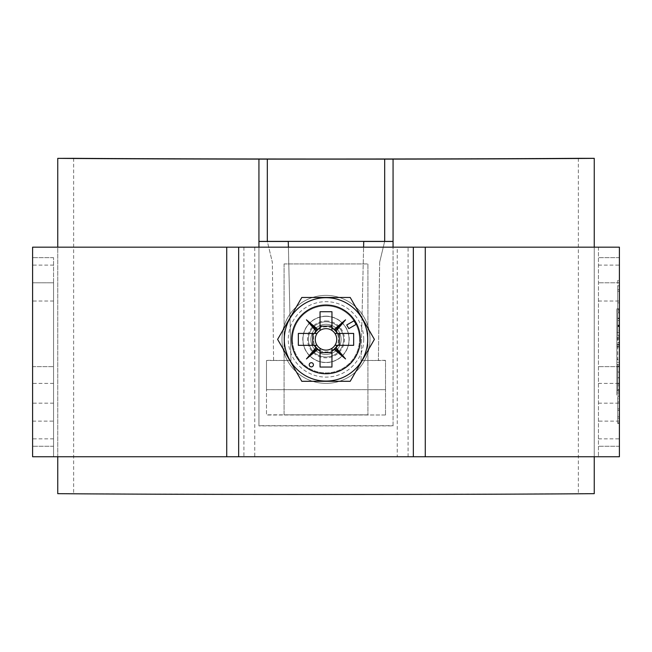 <?xml version="1.0" encoding="UTF-8"?>
<svg xmlns="http://www.w3.org/2000/svg" width="652" height="652" viewBox="0 0 652 652"><rect width="100%" height="100%" fill="white"/><g stroke="black" fill="none" stroke-linecap="round" stroke-linejoin="round"><path stroke-width="0.49" stroke-dasharray="3.26 2.44" d="M616.882 337.149L616.882 308.861L616.882 337.149L619.4 337.149L619.4 308.861L619.4 337.149M616.882 308.861L619.4 308.861M616.882 313.62L616.882 332.398L616.882 313.62L619.4 313.62L619.4 332.398L619.4 313.62M616.882 332.398L619.4 332.398M616.882 371.518L616.882 390.295L616.882 371.518L619.4 371.518L619.4 390.295L619.4 371.518M616.882 390.295L619.4 390.295M616.882 395.055L616.882 366.766L616.882 395.055L619.4 395.055L619.4 366.766L619.4 395.055M616.882 366.766L619.4 366.766M281.99 339.382A44.01 44.01 0 0 1 326 295.372A44.01 44.01 0 0 1 370.01 339.382A44.01 44.01 0 0 1 326 383.392A44.01 44.01 0 0 1 281.99 339.382A44.01 44.01 0 0 1 326 295.372A44.01 44.01 0 0 1 370.01 339.382A44.01 44.01 0 0 1 326 383.392A44.01 44.01 0 0 1 281.99 339.382M349.056 339.382A23.056 23.056 0 0 1 326 362.439A23.056 23.056 0 0 1 302.944 339.382A23.056 23.056 0 0 1 326 316.334A23.056 23.056 0 0 1 349.056 339.382A23.056 23.056 0 0 1 326 362.439A23.056 23.056 0 0 1 302.944 339.382A23.056 23.056 0 0 1 326 316.334A23.056 23.056 0 0 1 349.056 339.382M619.4 311.713L619.4 393.482L619.4 311.713L619.4 392.202L619.4 311.713L616.882 311.713L616.882 310.433L619.4 310.433L616.882 310.433L619.4 310.433L616.882 310.433L616.882 311.713L616.882 310.433L616.882 311.713L619.4 311.713M619.4 410.401L619.4 396.563L619.4 410.401L617.721 410.401L617.721 423.425L619.4 423.425M619.4 344.435L619.4 360.018L619.4 344.435L617.721 344.435L617.721 360.018L619.4 360.018L617.721 360.018L617.721 344.435L619.4 344.435M617.721 289.627L617.721 285.861L619.4 285.861L619.4 309.504L619.4 280.49L619.4 285.861L617.721 285.861L617.721 291.232L619.4 291.232L619.4 302.87L619.4 291.232L617.721 291.232L617.721 309.504L619.4 309.504L617.721 309.504L617.721 289.627L619.4 289.627M619.4 325.364L619.4 340.67L619.4 325.364L617.721 325.364L617.721 313.27L619.4 313.27M619.4 391.184L619.4 364.321L619.4 391.184L617.721 391.184L617.721 383.229L619.4 383.229M408.079 456.742L408.079 247.173L598.446 247.173L598.446 456.742L598.446 247.173L619.4 247.173L619.4 456.742L254.745 456.742L254.745 247.173L397.255 247.173L397.255 456.742M619.4 392.202L619.4 393.482L619.4 392.202L616.882 392.202L616.882 311.713L616.882 393.482L619.4 393.482L616.882 393.482L619.4 393.482L616.882 393.482L616.882 311.713L616.882 393.482L616.882 392.202L619.4 392.202M619.4 342.406L619.4 362.267L619.4 338.282L619.4 342.406L616.882 342.406L616.882 339.309L616.882 362.267L616.882 342.406M619.4 364.305L616.882 364.305L616.882 362.267L619.4 362.267L619.4 364.305L619.4 362.267L616.882 362.267L616.882 364.305L619.4 364.305L617.721 364.321L617.721 377.752L619.4 377.752L619.4 384.199L619.4 371.306L619.4 377.752L617.721 377.752L617.721 391.184M408.079 247.173L397.255 247.173M243.921 247.173L243.921 456.742L32.6 456.742L32.6 247.173L254.745 247.173M243.921 456.742L254.745 456.742M53.554 282.797L53.554 456.742L53.554 257.654L53.554 282.797L32.6 282.797L53.554 282.797M617.721 285.861L619.4 285.861L617.721 285.861L617.721 280.49L619.4 280.49L617.721 280.49L617.721 285.861M617.721 302.87L617.721 291.232L617.721 302.87L619.4 302.87M617.721 291.232L619.4 291.232L617.721 291.232M617.721 313.27L617.721 318.641L619.4 318.641M617.721 318.641L617.721 320.58L619.4 320.58M617.721 320.58L617.721 325.723L619.4 325.723M617.721 325.723L617.721 330.295L619.4 330.295M617.721 330.295L617.721 335.299L619.4 335.299L619.4 318.103L619.4 335.299L617.721 335.299L617.721 325.112L619.4 325.112M617.721 325.112L617.721 312.732L619.4 312.732M617.721 312.732L617.721 325.984L619.4 325.984M617.721 325.984L617.721 340.67L619.4 340.67M617.721 340.67L617.721 336.106L619.4 336.106M617.721 336.106L617.721 325.364M617.721 318.103L617.721 335.299L617.721 318.103L619.4 318.103M617.721 326.603L619.4 326.603M617.721 326.391L619.4 326.391M617.721 383.229L617.721 389.57L619.4 389.57M617.721 389.57L617.721 377.818L619.4 377.818M617.721 377.818L617.721 365.927L619.4 365.927M617.721 365.927L617.721 372.145L619.4 372.145M617.721 372.145L617.721 364.321M617.721 369.692L617.721 385.813L617.721 369.692L619.4 369.692L619.4 385.813L619.4 369.692M617.721 371.306L617.721 384.199L617.721 371.306L619.4 371.306M617.721 384.199L619.4 384.199M617.721 377.704L619.4 377.704L617.721 377.712M617.721 377.867L619.4 377.867M617.721 385.813L619.4 385.813M617.721 423.425L617.721 418.054L619.4 418.054M617.721 418.054L617.721 410.369L619.4 410.369L617.721 410.344L617.721 401.934L619.4 401.934M617.721 401.934L617.721 417.516L619.4 417.516M617.721 417.516L617.721 422.887L619.4 422.887M617.721 422.887L617.721 418.592L619.4 418.592M617.721 418.592L617.721 398.706L619.4 398.706L617.721 398.706L617.721 414.199L619.4 414.199M617.721 414.199L617.721 416.335L619.4 416.335M617.721 416.335L617.721 408.861L619.4 408.861M617.721 408.861L617.721 396.563L619.4 396.563M617.721 396.563L617.721 399.766L619.4 399.766M617.721 399.766L617.721 410.401M32.6 366.628L53.554 366.628L32.6 366.628M53.554 403.156L32.6 403.156M32.6 421.119L53.554 421.119M53.554 446.261L32.6 446.261L53.554 446.261M53.554 438.845L32.6 438.845M53.554 383.392L32.6 383.392M53.554 301.028L32.6 301.028M53.554 265.111L32.6 265.111M53.554 257.654L32.6 257.654L53.554 257.654M619.4 282.797L598.446 282.797L619.4 282.797M619.4 257.654L598.446 257.654L619.4 257.654M598.446 265.111L619.4 265.111M598.446 301.028L619.4 301.028M598.446 383.392L619.4 383.392M598.446 438.845L619.4 438.845M619.4 446.261L598.446 446.261L619.4 446.261M619.4 421.119L598.446 421.119M598.446 403.156L619.4 403.156M619.4 366.628L598.446 366.628L619.4 366.628M619.4 359.333L619.4 342.96L619.4 359.333L616.882 359.333L616.882 347.019L616.882 359.333L619.4 359.333M616.882 346.163L616.882 359.333L616.882 346.163L619.4 346.163L616.882 346.163M619.4 347.019L619.4 344.297L619.4 347.019L616.882 347.019L616.882 344.297L616.882 347.019L619.4 347.019M313.425 364.794A2.095 2.095 0 0 0 311.33 362.699A2.095 2.095 0 0 0 309.235 364.794A2.095 2.095 0 0 0 311.33 366.889A2.095 2.095 0 0 0 313.425 364.794M310.914 339.382A15.086 15.086 0 0 1 326 324.297A15.086 15.086 0 0 1 341.086 339.382A15.086 15.086 0 0 1 326 354.476A15.086 15.086 0 0 1 310.914 339.382A15.086 15.086 0 0 1 326 324.297A15.086 15.086 0 0 1 341.086 339.382A15.086 15.086 0 0 1 326 354.476A15.086 15.086 0 0 1 310.914 339.382A15.086 15.086 0 0 0 326 354.476A15.086 15.086 0 0 0 341.086 339.382M313.425 339.382A12.575 12.575 0 0 1 326 326.807A12.575 12.575 0 0 1 338.575 339.382A12.575 12.575 0 0 1 326 351.958A12.575 12.575 0 0 1 313.425 339.382M292.471 339.382A33.529 33.529 0 0 1 326 305.853A33.529 33.529 0 0 1 359.529 339.382A33.529 33.529 0 0 0 326 305.853A33.529 33.529 0 0 0 292.471 339.382A33.529 33.529 0 0 0 326 372.911A33.529 33.529 0 0 0 359.529 339.382A33.529 33.529 0 0 1 326 372.911A33.529 33.529 0 0 1 292.471 339.382A33.529 33.529 0 0 0 326 372.911A33.529 33.529 0 0 0 359.529 339.382M360.369 339.382A34.369 34.369 0 0 0 326 305.014A34.369 34.369 0 0 0 291.631 339.382A34.369 34.369 0 0 0 326 373.751A34.369 34.369 0 0 0 360.369 339.382M320.05 330.45L320.05 311.721M320.05 367.043L320.05 348.315M331.95 311.721L331.95 330.45M331.95 348.315L331.95 367.043M298.339 333.433L317.068 333.433M317.068 345.332L298.339 345.332M353.661 345.332L334.932 345.332M334.932 333.433L353.661 333.433M301.803 297.467L277.605 339.382L301.803 381.298L350.197 381.298L374.395 339.382L350.197 297.467L301.803 297.467M356.09 324.435L353.995 320.8L346.734 324.998L348.828 328.624L356.09 324.435M326 320.939A18.443 18.443 0 0 1 344.443 339.382A18.443 18.443 0 0 1 326 357.826A18.443 18.443 0 0 1 307.557 339.382A18.443 18.443 0 0 1 326 320.939M326 316.171A23.211 23.211 0 0 1 349.211 339.382A23.211 23.211 0 0 1 326 362.593A23.211 23.211 0 0 1 302.789 339.382A23.211 23.211 0 0 1 326 316.171M326 321.778A17.604 17.604 0 0 1 343.604 339.382A17.604 17.604 0 0 1 326 356.986A17.604 17.604 0 0 0 343.604 339.382A17.604 17.604 0 0 0 326 321.778A17.604 17.604 0 0 0 308.396 339.382A17.604 17.604 0 0 0 326 356.986A17.604 17.604 0 0 1 308.396 339.382A17.604 17.604 0 0 1 326 321.778M326 352.797A13.415 13.415 0 0 0 339.415 339.382A13.415 13.415 0 0 0 326 325.967A13.415 13.415 0 0 1 339.415 339.382A13.415 13.415 0 0 1 326 352.797A13.415 13.415 0 0 1 312.585 339.382A13.415 13.415 0 0 1 326 325.967A13.415 13.415 0 0 0 312.585 339.382A13.415 13.415 0 0 0 326 352.797M284.085 263.938L284.085 414.827L367.915 414.827L367.915 263.938L284.085 263.938L284.085 414.827L367.915 414.827L367.915 263.938L284.085 263.938M384.68 159.112L384.68 241.387L379.651 262.259L378.396 360.336L385.519 360.336L385.519 389.684L266.481 389.684L266.481 360.336L273.604 360.336L272.349 262.259L267.344 241.387M384.656 241.387L379.651 262.259M379.651 262.34L378.396 360.336M258.934 247.173L258.934 425.895L393.066 425.895L393.066 247.173M393.066 425.895L393.066 159.112M378.396 360.417L361.029 360.507L385.519 360.507L385.519 414.998L266.481 414.998L266.481 360.507L290.971 360.507L288.404 247.173L290.971 360.507M361.029 360.507L363.596 247.173L361.029 360.417M258.934 159.112L258.934 425.691A326.929 1.85 0 0 0 393.066 425.691M57.751 456.742L57.751 247.173M594.249 247.173L594.249 456.742M267.32 159.112L267.32 241.387L272.349 262.259M273.604 360.336L272.349 262.34M594.249 493.67L594.249 158.33M594.249 493.637L578.357 493.637A322.74 1.826 180 0 1 73.643 493.637L57.751 493.67M578.357 158.33L578.357 493.637M57.751 158.33L57.751 493.637M73.643 158.33L73.643 493.637M385.519 414.998L266.481 414.819L266.481 389.684M385.519 414.819L385.519 389.668L266.481 389.668M273.604 360.417L290.971 360.417M616.882 344.884L619.4 344.884M616.882 344.949L619.4 344.949M343.604 339.382A17.604 17.604 0 0 0 326 321.778A17.604 17.604 0 0 0 308.396 339.382A17.604 17.604 0 0 0 326 356.986A17.604 17.604 0 0 0 343.604 339.382M363.726 339.382A37.726 37.726 0 0 0 326 301.664A37.726 37.726 0 0 0 288.274 339.382A37.726 37.726 0 0 0 326 377.109A37.726 37.726 0 0 0 363.726 339.382M616.882 342.96L619.4 342.96M616.882 338.282L619.4 338.282M616.882 339.309L619.4 339.309M616.882 344.297L619.4 344.297"/><path stroke-width="0.98" d="M413.335 247.173L238.665 247.173L238.665 456.742L413.335 456.742L413.335 247.173L619.4 247.173L619.4 456.742L413.335 456.742M226.725 247.173L32.6 247.173L32.6 456.742L226.725 456.742L226.725 247.173L238.665 247.173M238.665 456.742L226.725 456.742M425.275 247.173L425.275 456.742M313.425 364.794A2.095 2.095 0 0 0 311.33 362.699A2.095 2.095 0 0 0 309.235 364.794A2.095 2.095 0 0 0 311.33 366.889A2.095 2.095 0 0 0 313.425 364.794M284.305 339.382A41.695 41.695 0 0 0 326 381.078A41.695 41.695 0 0 0 367.695 339.382A41.695 41.695 0 0 0 326 297.695A41.695 41.695 0 0 0 284.305 339.382M301.803 381.298L277.605 339.382L301.803 297.467L350.197 297.467L374.395 339.382L350.197 381.298L301.803 381.298M317.068 333.433A10.734 10.734 0 0 0 320.05 348.315L320.05 367.043L331.95 367.043L331.95 348.315A10.734 10.734 0 0 0 334.932 345.332L353.661 345.332L353.661 333.433L334.932 333.433A10.734 10.734 0 0 0 317.068 333.433L298.339 333.433L298.339 345.332L317.068 345.332M334.932 345.332A10.734 10.734 0 0 0 334.932 333.433M360.369 339.382A34.369 34.369 0 0 0 326 305.014A34.369 34.369 0 0 0 291.631 339.382A34.369 34.369 0 0 0 326 373.751A34.369 34.369 0 0 0 360.369 339.382M320.05 330.45L320.05 311.721L331.95 311.721L331.95 330.45M320.05 326.139L331.95 326.139M312.756 345.332L312.756 333.433M320.05 348.315A10.734 10.734 0 0 0 331.95 348.315M331.95 352.626L320.05 352.626M356.09 324.435L353.995 320.8L346.734 324.998L348.828 328.624L356.09 324.435M314.72 345.332A12.755 12.755 0 0 0 316.138 347.467L306.44 358.942L317.915 349.252A12.755 12.755 0 0 0 320.05 350.67M320.05 328.103A12.755 12.755 0 0 0 317.915 329.521L306.44 319.822L316.138 331.297A12.755 12.755 0 0 0 314.72 333.433M337.28 333.433A12.755 12.755 0 0 0 335.861 331.297L345.56 319.822L334.085 329.521A12.755 12.755 0 0 0 331.95 328.103M331.95 350.67A12.755 12.755 0 0 0 334.085 349.252L345.56 358.942L335.861 347.467A12.755 12.755 0 0 0 337.28 345.332M339.244 333.433L339.244 345.332M316.138 331.297L317.915 329.521M317.915 349.252L316.138 347.467M335.861 347.467L334.085 349.252M334.085 329.521L335.861 331.297M334.957 330.425L345.56 319.822M334.957 348.339L345.56 358.942M317.043 348.339L306.44 358.942M317.043 330.425L306.44 319.822M267.344 241.387L384.656 241.387M594.249 158.363A326.929 1.85 0 0 1 393.066 159.112L258.934 159.112A326.929 1.85 0 0 1 57.751 158.363L73.643 158.33A322.74 1.826 180 0 0 578.357 158.33L594.249 158.33L594.249 247.173M384.68 159.227L384.68 241.403L393.066 241.403L393.066 159.227M393.066 247.173L393.066 241.403M288.274 241.468L288.404 247.173L288.274 241.468L258.934 241.468L258.934 247.173M384.68 241.387L363.726 241.387L363.596 247.173L363.726 241.468L393.066 241.468M594.249 456.742L594.249 493.67A326.929 1.85 0 0 1 57.751 493.67L57.751 456.742M57.751 247.173L57.751 158.363M288.274 241.387L267.32 241.387L267.32 159.227M258.934 241.468L258.934 159.227M267.32 241.403L258.934 241.403"/></g></svg>
